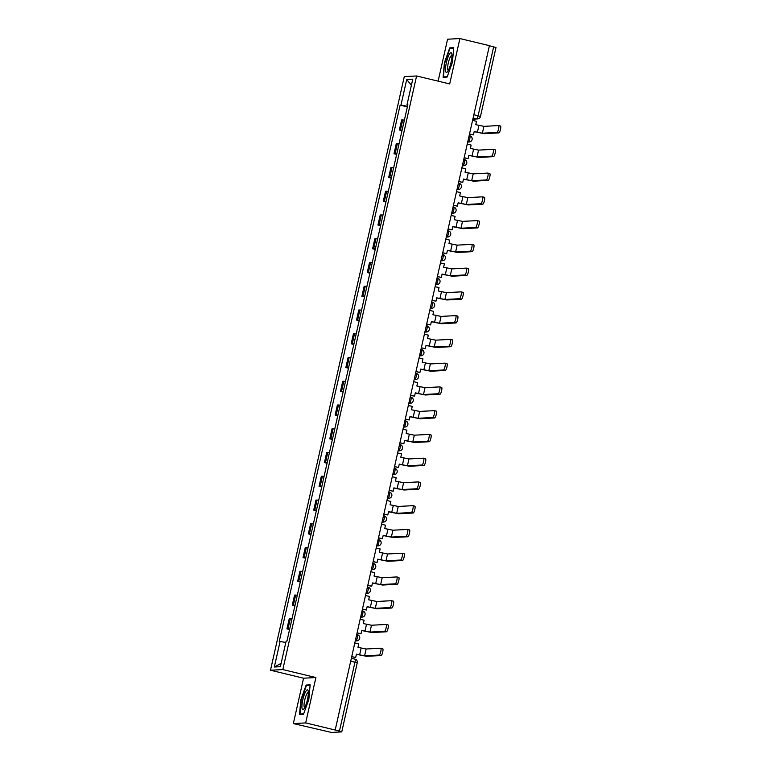 <?xml version="1.0" encoding="UTF-8"?>
<svg xmlns="http://www.w3.org/2000/svg" width="771" height="771" viewBox="0 0 771 771"><rect width="100%" height="100%" fill="white"/><g stroke="black" fill="none" stroke-linecap="round" stroke-linejoin="round"><path stroke-width="1.16" d="M293.346 723.583L305.673 722.919L335.192 730.021L489.421 45.653L459.901 38.55L449.676 83.933L416.6 75.972L404.274 76.637L270.496 670.24L303.572 678.201L293.346 723.583L331.511 732.45L341.678 731.901L339.433 731.149L354.978 662.164A3.132 0.694 -76.5 0 0 354.988 659.157A3.132 0.694 -76.5 0 0 354.939 659.157L351.354 658.289L354.988 659.157A3.132 3.132 0 0 1 357.31 662.887L350.718 661.142M459.901 38.55L447.575 39.215L438.13 81.148M305.673 722.919L315.898 677.536L282.822 669.575L416.6 75.972M335.192 730.021L339.433 731.149M489.392 45.759L495.994 47.503L480.449 116.488L478.116 115.766L493.662 46.78M404.389 120.054L401.633 119.948L399.368 130L402.125 130.106M402.009 130.636L399.368 130M399.041 143.811L396.275 143.705L394.01 153.757L396.776 153.863M396.651 154.393L394.01 153.757M393.682 167.567L390.926 167.461L388.661 177.513L391.417 177.619M391.302 178.149L388.661 177.513M388.333 191.324L385.567 191.218L383.303 201.27L386.069 201.376M385.943 201.906L383.303 201.27M382.975 215.08L380.219 214.974L377.954 225.026L380.71 225.132M380.595 225.662L377.954 225.026M377.626 238.837L374.86 238.731L372.595 248.782L375.361 248.888M375.236 249.419L372.595 248.782M372.268 262.593L369.511 262.487L367.247 272.539L370.003 272.645M369.887 273.175L367.247 272.539M366.919 286.349L364.153 286.243L361.888 296.295L364.654 296.401M364.529 296.931L361.888 296.295M361.56 310.106L358.804 310L356.539 320.052L359.296 320.158M359.18 320.688L356.539 320.052M356.212 333.862L353.446 333.756L351.181 343.808L353.947 343.914M353.822 344.444L351.181 343.808M350.853 357.619L348.097 357.513L345.832 367.565L348.588 367.671M348.473 368.201L345.832 367.565M345.504 381.375L342.738 381.269L340.474 391.321L343.24 391.427M343.114 391.957L340.474 391.321M340.146 405.132L337.39 405.026L335.125 415.077L337.881 415.183M337.765 415.714L335.125 415.077M334.797 428.888L332.031 428.782L329.766 438.834L332.532 438.94M332.407 439.47L329.766 438.834M329.439 452.644L326.682 452.538L324.418 462.59L327.174 462.696M327.058 463.226L324.418 462.59M324.09 476.401L321.324 476.295L319.059 486.347L321.825 486.453M321.7 486.983L319.059 486.347M318.731 500.157L315.975 500.051L313.71 510.103L316.467 510.209M316.351 510.739L313.71 510.103M313.383 523.914L310.617 523.808L308.352 533.86L311.118 533.966M310.992 534.496L308.352 533.86M308.024 547.67L305.268 547.564L303.003 557.616L305.759 557.722M305.644 558.252L303.003 557.616M302.675 571.427L299.909 571.321L297.645 581.373L300.411 581.479M300.285 582.009L297.645 581.373M297.317 595.183L294.561 595.077L292.296 605.129L295.052 605.235M294.936 605.765L292.296 605.129M291.968 618.94L289.202 618.834L286.937 628.885L289.703 628.991M289.578 629.522L286.937 628.885M407.493 106.292L400.968 105.097L406.731 79.509L412.764 79.182L407.001 104.769L407.782 105.029M281.126 663.339L274.331 667.021L280.365 666.693L286.128 641.115L286.976 641.067L407.849 104.721L407.001 104.769M274.331 667.021L280.095 641.443L285.819 642.494M400.968 105.097L400.12 105.135L279.247 641.482L280.095 641.443M270.496 670.24L282.822 669.575M447.113 77.071L452.423 62.268L453.733 47.686L449.734 47.898L444.414 62.702L443.103 77.293L447.113 77.071M303.572 678.201L315.898 677.536M303.523 714.235L308.834 699.432L310.144 684.841L306.145 685.062L300.825 699.866L299.514 714.447L303.523 714.235M407.358 106.88L400.12 105.135M406.731 79.509L411.396 85.292M447.247 76.705L443.566 76.898L444.414 62.702M451.555 48.342L449.734 47.898M307.966 685.496L306.145 685.062M496.977 132.429A3.518 0.781 -76.5 0 0 498.529 129.065A3.518 0.781 -76.5 0 0 498.577 125.577A3.518 0.781 -76.5 0 0 498.519 125.567L483.918 126.357L482.367 133.21L496.977 132.429L498.904 132.891L484.294 133.672L474.175 131.668M498.625 125.596L500.446 126.039A3.518 0.781 103.5 0 1 500.504 126.039A3.518 0.781 103.5 0 1 500.456 129.528A3.518 0.781 103.5 0 1 498.904 132.891M469.52 133.942L473.452 134.886L474.204 131.533L482.367 133.21M473.452 134.886L469.491 134.067M472.575 120.382L476.507 121.326L475.746 124.68L483.918 126.357M449.483 54.047A10.168 2.246 -76.5 0 0 445.667 66.807A10.168 2.246 -76.5 0 0 447.382 71.857A10.168 2.246 -76.5 0 0 447.951 71.067A10.168 2.246 -76.5 0 0 451.112 62.162A10.168 2.246 -76.5 0 0 451.767 53.671A10.168 2.246 -76.5 0 0 449.483 54.047M451.951 55.425A7.7 1.696 -76.5 0 0 451.873 55.396A7.7 1.696 -76.5 0 0 450.65 56.437A7.7 1.696 -76.5 0 0 447.961 64.677A7.7 1.696 -76.5 0 0 448.269 70.363A7.7 1.696 -76.5 0 0 448.346 70.383M444.838 62.769L449.985 48.428L453.685 48.226M444.8 77.196L443.566 76.898M305.894 691.211A10.168 2.246 -76.5 0 0 302.078 703.962A10.168 2.246 -76.5 0 0 303.793 709.012A10.168 2.246 -76.5 0 0 304.362 708.231A10.168 2.246 -76.5 0 0 307.523 699.316A10.168 2.246 -76.5 0 0 308.169 690.826A10.168 2.246 -76.5 0 0 305.894 691.211M308.352 692.589A7.7 1.696 -76.5 0 0 308.284 692.56A7.7 1.696 -76.5 0 0 307.06 693.601A7.7 1.696 -76.5 0 0 304.372 701.832A7.7 1.696 -76.5 0 0 304.68 707.527A7.7 1.696 -76.5 0 0 304.757 707.537M303.658 713.859L299.977 714.062L301.249 699.923L306.395 685.583L310.096 685.38M301.21 714.36L299.977 714.062M491.619 156.185A3.518 0.781 -76.5 0 0 493.18 152.822A3.518 0.781 -76.5 0 0 493.218 149.333A3.518 0.781 -76.5 0 0 493.17 149.323L478.56 150.114L477.018 156.966L491.619 156.185L493.556 156.648L478.945 157.429L468.826 155.424M493.267 149.352L495.098 149.796A3.518 0.781 103.5 0 1 495.146 149.796A3.518 0.781 103.5 0 1 495.107 153.284A3.518 0.781 103.5 0 1 493.556 156.648M464.171 157.698L468.093 158.643L468.855 155.289L477.018 156.966M468.093 158.643L464.142 157.824M467.226 144.138L471.148 145.083L470.397 148.437L478.56 150.114M486.27 179.942A3.518 0.781 -76.5 0 0 487.821 176.578A3.518 0.781 -76.5 0 0 487.87 173.089A3.518 0.781 -76.5 0 0 487.812 173.08L473.211 173.87L471.659 180.722L486.27 179.942L488.197 180.404L473.587 181.185L463.467 179.18M487.908 173.109L489.739 173.552A3.518 0.781 103.5 0 1 489.797 173.552A3.518 0.781 103.5 0 1 489.749 177.041A3.518 0.781 103.5 0 1 488.197 180.404M458.812 181.455L462.745 182.399L463.496 179.045L471.659 180.722M462.745 182.399L458.784 181.58M461.868 167.895L465.8 168.839L465.038 172.193L473.211 173.87M480.911 203.698A3.518 0.781 -76.5 0 0 482.473 200.335A3.518 0.781 -76.5 0 0 482.511 196.846A3.518 0.781 -76.5 0 0 482.463 196.836L467.852 197.627L466.31 204.479L480.911 203.698L482.839 204.161L468.238 204.941L458.119 202.937M482.559 196.865L484.39 197.309A3.518 0.781 103.5 0 1 484.439 197.309A3.518 0.781 103.5 0 1 484.4 200.797A3.518 0.781 103.5 0 1 482.839 204.161M453.464 205.211L457.386 206.156L458.147 202.802L466.31 204.479M457.386 206.156L453.435 205.337M456.519 191.651L460.441 192.596L459.689 195.95L467.852 197.627M475.562 227.445A3.518 0.781 -76.5 0 0 477.114 224.091A3.518 0.781 -76.5 0 0 477.153 220.602A3.518 0.781 -76.5 0 0 477.104 220.593L462.504 221.383L460.952 228.235L475.562 227.445L477.49 227.917L462.879 228.698L452.76 226.693M477.201 220.622L479.032 221.065A3.518 0.781 103.5 0 1 479.09 221.065A3.518 0.781 103.5 0 1 479.042 224.554A3.518 0.781 103.5 0 1 477.49 227.917M448.105 228.968L452.037 229.912L452.789 226.558L460.952 228.235M452.037 229.912L448.076 229.093M451.16 215.408L455.092 216.352L454.331 219.706L462.504 221.383M470.204 251.201A3.518 0.781 -76.5 0 0 471.765 247.848A3.518 0.781 -76.5 0 0 471.804 244.359A3.518 0.781 -76.5 0 0 471.756 244.349L457.145 245.139L455.603 251.992L470.204 251.201L472.131 251.674L457.531 252.454L447.411 250.45M471.852 244.378L473.683 244.821A3.518 0.781 103.5 0 1 473.731 244.821A3.518 0.781 103.5 0 1 473.693 248.31A3.518 0.781 103.5 0 1 472.131 251.674M442.756 252.724L446.679 253.669L447.44 250.315L455.603 251.992M446.679 253.669L442.727 252.849M445.811 239.164L449.734 240.109L448.982 243.463L457.145 245.139M464.855 274.958A3.518 0.781 -76.5 0 0 466.407 271.604A3.518 0.781 -76.5 0 0 466.445 268.115A3.518 0.781 -76.5 0 0 466.397 268.106L451.787 268.896L450.245 275.748L464.855 274.958L466.783 275.43L452.172 276.211L442.053 274.206M466.494 268.135L468.325 268.578A3.518 0.781 103.5 0 1 468.382 268.578A3.518 0.781 103.5 0 1 468.334 272.067A3.518 0.781 103.5 0 1 466.783 275.43M437.398 276.481L441.33 277.425L442.082 274.071L450.245 275.748M441.33 277.425L437.369 276.606M440.453 262.921L444.385 263.865L443.624 267.219L451.787 268.896M459.497 298.714A3.518 0.781 -76.5 0 0 461.058 295.36A3.518 0.781 -76.5 0 0 461.097 291.872A3.518 0.781 -76.5 0 0 461.048 291.862L446.438 292.652L444.896 299.505L459.497 298.714L461.424 299.187L446.823 299.967L436.704 297.963M461.145 291.891L462.976 292.334A3.518 0.781 103.5 0 1 463.024 292.334A3.518 0.781 103.5 0 1 462.986 295.823A3.518 0.781 103.5 0 1 461.424 299.187M432.049 300.237L435.972 301.182L436.733 297.828L444.896 299.505M435.972 301.182L432.02 300.362M435.104 286.677L439.027 287.622L438.275 290.975L446.438 292.652M454.148 322.471A3.518 0.781 -76.5 0 0 455.7 319.117A3.518 0.781 -76.5 0 0 455.738 315.628A3.518 0.781 -76.5 0 0 455.69 315.618L441.079 316.409L439.537 323.261L454.148 322.471L456.075 322.943L441.465 323.724L431.346 321.719M455.786 315.647L457.617 316.091A3.518 0.781 103.5 0 1 457.675 316.091A3.518 0.781 103.5 0 1 457.627 319.579A3.518 0.781 103.5 0 1 456.075 322.943M426.691 323.993L430.623 324.938L431.375 321.584L439.537 323.261M430.623 324.938L426.662 324.119M429.746 310.434L433.678 311.378L432.916 314.732L441.079 316.409M448.789 346.227A3.518 0.781 -76.5 0 0 450.351 342.873A3.518 0.781 -76.5 0 0 450.389 339.385A3.518 0.781 -76.5 0 0 450.341 339.375L435.731 340.165L434.189 347.017L448.789 346.227L450.717 346.699L436.116 347.48L425.997 345.475M450.437 339.404L452.269 339.847A3.518 0.781 103.5 0 1 452.317 339.847A3.518 0.781 103.5 0 1 452.278 343.336A3.518 0.781 103.5 0 1 450.717 346.699M421.342 347.75L425.264 348.694L426.026 345.341L434.189 347.017M425.264 348.694L421.313 347.875M424.397 334.19L428.319 335.134L427.568 338.488L435.731 340.165M443.441 369.984A3.518 0.781 -76.5 0 0 444.992 366.63A3.518 0.781 -76.5 0 0 445.031 363.141A3.518 0.781 -76.5 0 0 444.983 363.131L430.372 363.922L428.83 370.774L443.441 369.984L445.368 370.456L430.758 371.236L420.638 369.232M445.079 363.16L446.91 363.604A3.518 0.781 103.5 0 1 446.968 363.604A3.518 0.781 103.5 0 1 446.92 367.092A3.518 0.781 103.5 0 1 445.368 370.456M415.983 371.506L419.916 372.451L420.667 369.097L428.83 370.774M419.916 372.451L415.954 371.632M419.038 357.946L422.971 358.891L422.209 362.245L430.372 363.922M438.082 393.74A3.518 0.781 -76.5 0 0 439.643 390.386A3.518 0.781 -76.5 0 0 439.682 386.897A3.518 0.781 -76.5 0 0 439.634 386.888L425.023 387.678L423.481 394.53L438.082 393.74L440.01 394.212L425.409 394.993L415.29 392.988M439.73 386.917L441.561 387.36A3.518 0.781 103.5 0 1 441.61 387.36A3.518 0.781 103.5 0 1 441.571 390.849A3.518 0.781 103.5 0 1 440.01 394.212M410.635 395.263L414.557 396.207L415.318 392.853L423.481 394.53M414.557 396.207L410.606 395.388M413.69 381.703L417.612 382.647L416.86 386.001L425.023 387.678M432.733 417.496A3.518 0.781 -76.5 0 0 434.285 414.143A3.518 0.781 -76.5 0 0 434.324 410.654A3.518 0.781 -76.5 0 0 434.275 410.644L419.665 411.435L418.123 418.287L432.733 417.496L434.661 417.969L420.05 418.749L409.931 416.745M434.372 410.673L436.203 411.116A3.518 0.781 103.5 0 1 436.251 411.116A3.518 0.781 103.5 0 1 436.213 414.605A3.518 0.781 103.5 0 1 434.661 417.969M405.276 419.019L409.208 419.964L409.96 416.61L418.123 418.287M409.208 419.964L405.247 419.145M408.331 405.459L412.263 406.404L411.502 409.758L419.665 411.435M427.375 441.253A3.518 0.781 -76.5 0 0 428.936 437.899A3.518 0.781 -76.5 0 0 428.975 434.41A3.518 0.781 -76.5 0 0 428.927 434.401L414.316 435.191L412.774 442.043L427.375 441.253L429.302 441.725L414.702 442.506L404.582 440.501M429.023 434.43L430.854 434.873A3.518 0.781 103.5 0 1 430.902 434.873A3.518 0.781 103.5 0 1 430.864 438.362A3.518 0.781 103.5 0 1 429.302 441.725M399.927 442.776L403.85 443.72L404.611 440.366L412.774 442.043M403.85 443.72L399.898 442.901M402.982 429.216L406.905 430.16L406.153 433.514L414.316 435.191M422.026 465.009A3.518 0.781 -76.5 0 0 423.578 461.656A3.518 0.781 -76.5 0 0 423.616 458.167A3.518 0.781 -76.5 0 0 423.568 458.157L408.958 458.947L407.416 465.8L422.026 465.009L423.954 465.482L409.343 466.262L399.224 464.258M423.665 458.186L425.496 458.629A3.518 0.781 103.5 0 1 425.544 458.629A3.518 0.781 103.5 0 1 425.505 462.118A3.518 0.781 103.5 0 1 423.954 465.482M394.569 466.532L398.501 467.477L399.253 464.123L407.416 465.8M398.501 467.477L394.54 466.657M397.624 452.972L401.556 453.917L400.795 457.27L408.958 458.947M416.668 488.766A3.518 0.781 -76.5 0 0 418.229 485.412A3.518 0.781 -76.5 0 0 418.267 481.923A3.518 0.781 -76.5 0 0 418.219 481.914L403.609 482.704L402.067 489.556L416.668 488.766L418.595 489.238L403.994 490.019L393.865 488.014M418.316 481.942L420.147 482.386A3.518 0.781 103.5 0 1 420.195 482.386A3.518 0.781 103.5 0 1 420.156 485.875A3.518 0.781 103.5 0 1 418.595 489.238M389.22 490.289L393.143 491.233L393.904 487.879L402.067 489.556M393.143 491.233L389.191 490.414M392.275 476.729L396.198 477.673L395.446 481.027L403.609 482.704M411.319 512.522A3.518 0.781 -76.5 0 0 412.87 509.168A3.518 0.781 -76.5 0 0 412.909 505.68A3.518 0.781 -76.5 0 0 412.861 505.67L398.25 506.46L396.708 513.313L411.319 512.522L413.246 512.994L398.636 513.775L388.517 511.771M412.957 505.699L414.788 506.142A3.518 0.781 103.5 0 1 414.837 506.142A3.518 0.781 103.5 0 1 414.798 509.631A3.518 0.781 103.5 0 1 413.246 512.994M383.862 514.045L387.794 514.989L388.545 511.636L396.708 513.313M387.794 514.989L383.833 514.17M386.917 500.485L390.849 501.429L390.087 504.783L398.25 506.46M405.96 536.279A3.518 0.781 -76.5 0 0 407.522 532.925A3.518 0.781 -76.5 0 0 407.56 529.436A3.518 0.781 -76.5 0 0 407.512 529.426L392.902 530.217L391.36 537.069L405.96 536.279L407.888 536.751L393.287 537.532L383.158 535.527M407.608 529.455L409.44 529.899A3.518 0.781 103.5 0 1 409.488 529.899A3.518 0.781 103.5 0 1 409.449 533.387A3.518 0.781 103.5 0 1 407.888 536.751M378.513 537.801L382.435 538.746L383.197 535.392L391.36 537.069M382.435 538.746L378.484 537.927M381.568 524.241L385.49 525.186L384.739 528.54L392.902 530.217M400.612 560.035A3.518 0.781 -76.5 0 0 402.163 556.681A3.518 0.781 -76.5 0 0 402.202 553.192A3.518 0.781 -76.5 0 0 402.154 553.183L387.543 553.973L386.001 560.825L400.612 560.035L402.539 560.507L387.929 561.288L377.809 559.274M402.25 553.212L404.081 553.655A3.518 0.781 103.5 0 1 404.129 553.655A3.518 0.781 103.5 0 1 404.091 557.144A3.518 0.781 103.5 0 1 402.539 560.507M373.154 561.558L377.086 562.502L377.838 559.148L386.001 560.825M377.086 562.502L373.125 561.683M376.209 547.998L380.142 548.942L379.38 552.296L387.543 553.973M395.253 583.792A3.518 0.781 -76.5 0 0 396.814 580.438A3.518 0.781 -76.5 0 0 396.853 576.949A3.518 0.781 -76.5 0 0 396.795 576.939L382.194 577.73L380.652 584.582L395.253 583.792L397.181 584.264L382.58 585.044L372.451 583.03M396.901 576.968L398.732 577.412A3.518 0.781 103.5 0 1 398.78 577.412A3.518 0.781 103.5 0 1 398.742 580.9A3.518 0.781 103.5 0 1 397.181 584.264M367.806 585.314L371.728 586.259L372.48 582.905L380.652 584.582M371.728 586.259L367.777 585.44M370.861 571.754L374.783 572.699L374.031 576.053L382.194 577.73M389.904 607.548A3.518 0.781 -76.5 0 0 391.456 604.194A3.518 0.781 -76.5 0 0 391.495 600.705A3.518 0.781 -76.5 0 0 391.446 600.696L376.836 601.486L375.294 608.338L389.904 607.548L391.832 608.02L377.221 608.801L367.102 606.787M391.543 600.725L393.374 601.168A3.518 0.781 103.5 0 1 393.422 601.168A3.518 0.781 103.5 0 1 393.383 604.657A3.518 0.781 103.5 0 1 391.832 608.02M362.447 609.061L366.379 610.015L367.131 606.661L375.294 608.338M366.379 610.015L362.418 609.196M365.502 595.511L369.434 596.455L368.673 599.809L376.836 601.486M384.546 631.304A3.518 0.781 -76.5 0 0 386.107 627.951A3.518 0.781 -76.5 0 0 386.146 624.462A3.518 0.781 -76.5 0 0 386.088 624.452L371.487 625.242L369.945 632.095L384.546 631.304L386.473 631.777L371.873 632.557L361.744 630.543M386.194 624.481L388.025 624.924A3.518 0.781 103.5 0 1 388.073 624.924A3.518 0.781 103.5 0 1 388.035 628.413A3.518 0.781 103.5 0 1 386.473 631.777M357.098 632.818L361.021 633.772L361.772 630.418L369.945 632.095M361.021 633.772L357.069 632.952M360.153 619.267L364.076 620.212L363.324 623.566L371.487 625.242M379.197 655.061A3.518 0.781 -76.5 0 0 380.749 651.707A3.518 0.781 -76.5 0 0 380.787 648.218A3.518 0.781 -76.5 0 0 380.739 648.209L366.129 648.999L364.587 655.851L379.197 655.061L381.125 655.533L366.514 656.314L356.395 654.3M380.835 648.238L382.667 648.681A3.518 0.781 103.5 0 1 382.715 648.681A3.518 0.781 103.5 0 1 382.676 652.17A3.518 0.781 103.5 0 1 381.125 655.533M351.74 656.574L355.672 657.528L356.424 654.174L364.587 655.851M355.672 657.528L351.711 656.709M354.795 643.024L358.727 643.968L357.966 647.322L366.129 648.999M357.358 637.694A3.132 0.694 -76.5 0 0 357.378 634.687A3.132 0.694 -76.5 0 0 357.33 634.687L357.378 634.687A3.132 3.132 0 0 1 356.809 640.855A3.132 3.045 86.9 0 1 355.961 640.778A3.132 0.694 -76.5 0 0 357.358 637.694M362.717 613.938A3.132 0.694 -76.5 0 0 362.727 610.931A3.132 0.694 -76.5 0 0 362.688 610.931L362.727 610.931A3.132 3.132 0 0 1 362.168 617.099A3.132 3.045 86.9 0 1 361.31 617.022A3.132 0.694 -76.5 0 0 362.717 613.938M368.066 590.181A3.132 0.694 -76.5 0 0 368.085 587.174A3.132 0.694 -76.5 0 0 368.037 587.174L368.085 587.174A3.132 3.132 0 0 1 367.516 593.342A3.132 3.045 86.9 0 1 366.668 593.265A3.132 0.694 -76.5 0 0 368.066 590.181M373.424 566.425A3.132 0.694 -76.5 0 0 373.434 563.418A3.132 0.694 -76.5 0 0 373.395 563.418L373.434 563.418A3.132 3.132 0 0 1 372.875 569.586A3.132 3.045 86.9 0 1 372.017 569.509A3.132 0.694 -76.5 0 0 373.424 566.425M378.783 542.668A3.132 0.694 -76.5 0 0 378.792 539.661A3.132 0.694 -76.5 0 0 378.744 539.661L378.792 539.661A3.132 3.132 0 0 1 378.224 545.829A3.132 3.045 86.9 0 1 377.376 545.752A3.132 0.694 -76.5 0 0 378.783 542.668M384.131 518.912A3.132 0.694 -76.5 0 0 384.141 515.905A3.132 0.694 -76.5 0 0 384.103 515.905L384.141 515.905A3.132 3.132 0 0 1 383.582 522.073A3.132 3.045 86.9 0 1 382.724 521.996A3.132 0.694 -76.5 0 0 384.131 518.912M389.49 495.155A3.132 0.694 -76.5 0 0 389.5 492.149A3.132 0.694 -76.5 0 0 389.451 492.149L389.5 492.149A3.132 3.132 0 0 1 388.931 498.317A3.132 3.045 86.9 0 1 388.083 498.239A3.132 0.694 -76.5 0 0 389.49 495.155M394.839 471.399A3.132 0.694 -76.5 0 0 394.848 468.392A3.132 0.694 -76.5 0 0 394.81 468.392L394.848 468.392A3.132 3.132 0 0 1 394.289 474.56A3.132 3.045 86.9 0 1 393.432 474.483A3.132 0.694 -76.5 0 0 394.839 471.399M400.197 447.643A3.132 0.694 -76.5 0 0 400.207 444.636A3.132 0.694 -76.5 0 0 400.159 444.636L400.207 444.636A3.132 3.132 0 0 1 399.638 450.804A3.132 3.045 86.9 0 1 398.79 450.727A3.132 0.694 -76.5 0 0 400.197 447.643M405.546 423.886A3.132 0.694 -76.5 0 0 405.556 420.879A3.132 0.694 -76.5 0 0 405.517 420.879L405.556 420.879A3.132 3.132 0 0 1 404.997 427.047A3.132 3.045 86.9 0 1 404.139 426.97A3.132 0.694 -76.5 0 0 405.546 423.886M410.904 400.13A3.132 0.694 -76.5 0 0 410.914 397.123A3.132 0.694 -76.5 0 0 410.866 397.123L410.914 397.123A3.132 3.132 0 0 1 410.345 403.291A3.132 3.045 86.9 0 1 409.497 403.214A3.132 0.694 -76.5 0 0 410.904 400.13M416.253 376.373A3.132 0.694 -76.5 0 0 416.263 373.366A3.132 0.694 -76.5 0 0 416.224 373.366L416.263 373.366A3.132 3.132 0 0 1 415.704 379.534A3.132 3.045 86.9 0 1 414.846 379.457A3.132 0.694 -76.5 0 0 416.253 376.373M421.612 352.617A3.132 0.694 -76.5 0 0 421.621 349.61A3.132 0.694 -76.5 0 0 421.573 349.61L421.621 349.61A3.132 3.132 0 0 1 421.062 355.778A3.132 3.045 86.9 0 1 420.205 355.701A3.132 0.694 -76.5 0 0 421.612 352.617M426.961 328.86A3.132 0.694 -76.5 0 0 426.98 325.854A3.132 0.694 -76.5 0 0 426.932 325.854L426.98 325.854A3.132 3.132 0 0 1 426.411 332.022A3.132 3.045 86.9 0 1 425.553 331.944A3.132 0.694 -76.5 0 0 426.961 328.86M432.319 305.104A3.132 0.694 -76.5 0 0 432.329 302.097A3.132 0.694 -76.5 0 0 432.28 302.097L432.329 302.097A3.132 3.132 0 0 1 431.77 308.265A3.132 3.045 86.9 0 1 430.912 308.188A3.132 0.694 -76.5 0 0 432.319 305.104M437.668 281.348A3.132 0.694 -76.5 0 0 437.687 278.341A3.132 0.694 -76.5 0 0 437.639 278.341L437.687 278.341A3.132 3.132 0 0 1 437.118 284.509A3.132 3.045 86.9 0 1 436.261 284.432A3.132 0.694 -76.5 0 0 437.668 281.348M443.026 257.591A3.132 0.694 -76.5 0 0 443.036 254.584A3.132 0.694 -76.5 0 0 442.988 254.584L443.036 254.584A3.132 3.132 0 0 1 442.477 260.752A3.132 3.045 86.9 0 1 441.619 260.675A3.132 0.694 -76.5 0 0 443.026 257.591M448.375 233.835A3.132 0.694 -76.5 0 0 448.394 230.828A3.132 0.694 -76.5 0 0 448.346 230.828L448.394 230.828A3.132 3.132 0 0 1 447.826 236.996A3.132 3.045 86.9 0 1 446.968 236.919A3.132 0.694 -76.5 0 0 448.375 233.835M453.733 210.078A3.132 0.694 -76.5 0 0 453.743 207.071A3.132 0.694 -76.5 0 0 453.695 207.071L453.743 207.071A3.132 3.132 0 0 1 453.184 213.239A3.132 3.045 86.9 0 1 452.326 213.162A3.132 0.694 -76.5 0 0 453.733 210.078M459.082 186.322A3.132 0.694 -76.5 0 0 459.102 183.315A3.132 0.694 -76.5 0 0 459.053 183.315L459.102 183.315A3.132 3.132 0 0 1 458.533 189.483A3.132 3.045 86.9 0 1 457.675 189.406A3.132 0.694 -76.5 0 0 459.082 186.322M464.441 162.565A3.132 0.694 -76.5 0 0 464.45 159.558A3.132 0.694 -76.5 0 0 464.402 159.558L464.45 159.558A3.132 3.132 0 0 1 463.891 165.726A3.132 3.045 86.9 0 1 463.034 165.649A3.132 0.694 -76.5 0 0 464.441 162.565M469.79 138.809A3.132 0.694 -76.5 0 0 469.809 135.802A3.132 0.694 -76.5 0 0 469.761 135.802L469.809 135.802A3.132 3.132 0 0 1 469.24 141.97A3.132 3.045 86.9 0 1 468.382 141.893A3.132 0.694 -76.5 0 0 469.79 138.809M472.874 119.062L476.709 118.85A3.132 0.694 -76.5 0 0 478.116 115.766L473.847 114.744M473.115 117.992L476.709 118.85A3.132 3.045 -93.1 0 0 477.557 118.927A3.132 3.132 0 0 0 480.449 116.488L480.362 116.517M355.296 640.817L355.961 640.778L355.335 640.624M360.645 617.06L361.31 617.022L360.693 616.867M366.003 593.304L366.668 593.265L366.042 593.111M371.352 569.547L372.017 569.509L371.4 569.355M376.711 545.791L377.376 545.752L376.749 545.598M382.059 522.034L382.724 521.996L382.108 521.842M387.418 498.278L388.083 498.239L387.456 498.085M392.767 474.522L393.432 474.483L392.815 474.329M398.125 450.765L398.79 450.727L398.164 450.572M403.474 427.009L404.139 426.97L403.522 426.816M408.832 403.252L409.497 403.214L408.871 403.06M414.181 379.496L414.846 379.457L414.229 379.303M419.54 355.739L420.205 355.701L419.578 355.547M424.898 331.983L425.553 331.944L424.937 331.79M430.247 308.227L430.912 308.188L430.285 308.034M435.605 284.47L436.261 284.432L435.644 284.277M440.954 260.714L441.619 260.675L440.993 260.521M446.313 236.957L446.968 236.919L446.351 236.764M451.661 213.201L452.326 213.162L451.7 213.008M457.02 189.444L457.675 189.406L457.058 189.252M462.369 165.688L463.034 165.649L462.407 165.495M467.727 141.931L468.382 141.893L467.766 141.748M293.385 605.071L295.65 595.019M298.743 581.315L301.008 571.263M304.092 557.558L306.357 547.506M309.45 533.802L311.715 523.75M314.799 510.045L317.064 499.993M320.158 486.289L322.423 476.237M325.507 462.533L327.771 452.481M330.865 438.776L333.13 428.724M336.214 415.02L338.479 404.968M341.572 391.263L343.837 381.211M346.921 367.507L349.186 357.455M352.28 343.75L354.544 333.698M357.628 319.994L359.893 309.942M362.987 296.237L365.252 286.186M368.336 272.481L370.6 262.429M373.694 248.725L375.959 238.673M379.043 224.968L381.308 214.916M384.401 201.212L386.666 191.16M389.75 177.455L392.025 167.403M395.109 153.699L397.373 143.647M400.467 129.942L402.732 119.891M288.036 628.828L290.301 618.776M357.224 662.915L341.765 731.872M478.936 125.451L477.394 132.304M473.587 149.208L472.045 156.06M468.228 172.964L466.686 179.816M462.879 196.721L461.337 203.573M457.521 220.477L455.979 227.329M452.172 244.234L450.63 251.086M446.814 267.99L445.272 274.842M441.465 291.746L439.923 298.599M436.107 315.503L434.565 322.355M430.758 339.259L429.206 346.112M425.399 363.016L423.857 369.868M420.05 386.772L418.499 393.624M414.692 410.529L413.15 417.381M409.343 434.285L407.792 441.137M403.985 458.041L402.443 464.894M398.636 481.798L397.084 488.65M393.277 505.554L391.735 512.407M387.929 529.311L386.377 536.163M382.57 553.067L381.028 559.919M377.221 576.824L375.67 583.676M371.863 600.58L370.321 607.432M366.514 624.337L364.962 631.189M361.156 648.093L359.614 654.945M467.698 142.057L469.24 141.97M462.34 165.813L463.891 165.726M456.991 189.57L458.533 189.483M451.633 213.326L453.184 213.239M446.284 237.083L447.826 236.996M440.925 260.839L442.477 260.752M435.576 284.595L437.118 284.509M430.218 308.352L431.77 308.265M424.869 332.108L426.411 332.022M419.511 355.865L421.062 355.778M414.162 379.621L415.704 379.534M408.803 403.378L410.345 403.291M403.455 427.134L404.997 427.047M398.096 450.89L399.638 450.804M392.738 474.647L394.289 474.56M387.389 498.403L388.931 498.317M382.03 522.16L383.582 522.073M376.682 545.916L378.224 545.829M371.323 569.673L372.875 569.586M365.974 593.429L367.516 593.342M360.616 617.185L362.168 617.099M355.267 640.942L356.809 640.855M477.557 118.927L472.845 119.187M498.577 125.577L500.504 126.039M493.218 149.333L495.146 149.796M487.87 173.089L489.797 173.552M482.511 196.846L484.439 197.309M477.153 220.602L479.09 221.065M471.804 244.359L473.731 244.821M466.445 268.115L468.382 268.578M461.097 291.872L463.024 292.334M455.738 315.628L457.675 316.091M450.389 339.385L452.317 339.847M445.031 363.141L446.968 363.604M439.682 386.897L441.61 387.36M434.324 410.654L436.251 411.116M428.975 434.41L430.902 434.873M423.616 458.167L425.544 458.629M418.267 481.923L420.195 482.386M412.909 505.68L414.837 506.142M407.56 529.436L409.488 529.899M402.202 553.192L404.129 553.655M396.853 576.949L398.78 577.412M391.495 600.705L393.422 601.168M386.146 624.462L388.073 624.924M380.787 648.218L382.715 648.681"/></g></svg>
